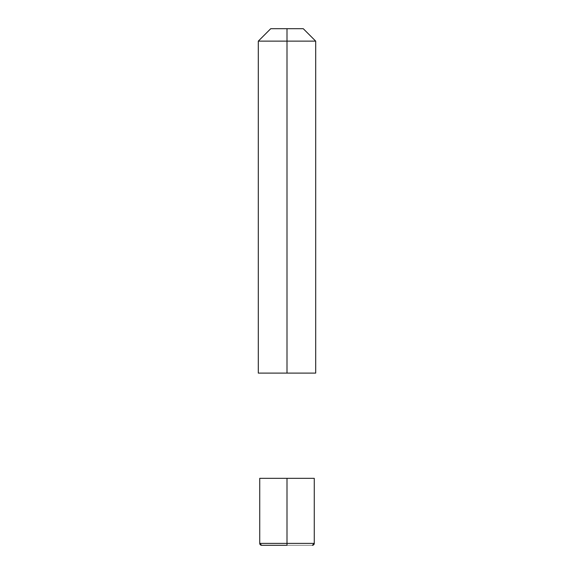 <?xml version="1.0" encoding="UTF-8"?>
<svg xmlns="http://www.w3.org/2000/svg" width="574" height="574" viewBox="0 0 574 574"><rect width="100%" height="100%" fill="white"/><g stroke="black" fill="none" stroke-linecap="round" stroke-linejoin="round"><path stroke-width="0.43" stroke-dasharray="2.87 2.15" d="M287 373.1L258.3 373.1L315.7 373.1L287 373.1L287 28.7L270.734 28.7L287 28.7M315.7 41.134L258.3 41.134L315.7 41.134M312.349 545.3L261.651 545.3L312.349 545.3M259.735 478.336L287 478.336M314.265 543.384L259.735 543.384"/><path stroke-width="0.86" d="M287 373.1L315.7 373.1L258.3 373.1L287 373.1L287 41.134L315.7 41.134L315.7 373.1L315.7 41.134L258.3 41.134L258.3 373.1L258.3 41.134L287 41.134L287 28.7L270.734 28.7L258.3 41.134L270.734 28.7L303.266 28.7L315.7 41.134L303.266 28.7L287 28.7M287 545.3L261.651 545.3A1.916 1.916 0 0 1 259.735 543.384L259.735 478.336L314.265 478.336L314.265 543.384A1.916 1.916 0 0 1 312.349 545.3L314.265 543.384L287 543.384L287 545.3L287 478.336L259.735 478.336L259.735 543.384L259.735 478.336M287 478.336L314.265 478.336L314.265 543.384L259.735 543.384L287 543.384L287 478.336M261.651 545.3A1.916 1.916 0 0 1 259.735 543.384L261.651 545.3"/></g></svg>
